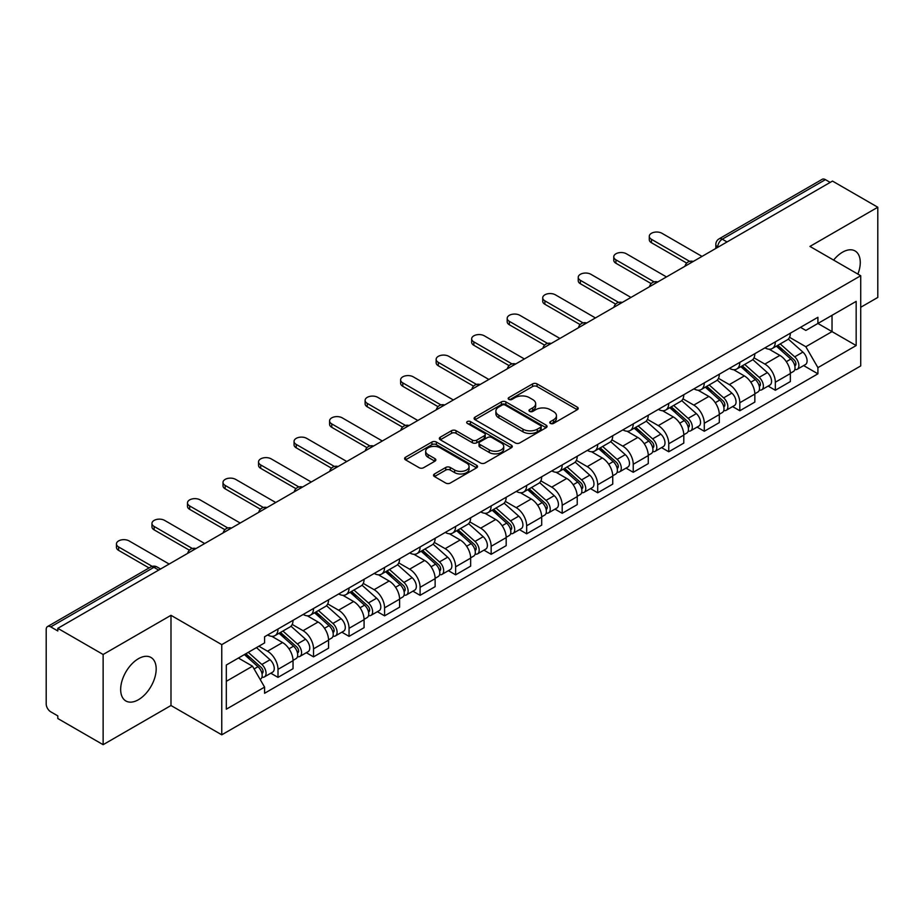 <?xml version="1.0" encoding="UTF-8"?>
<svg xmlns="http://www.w3.org/2000/svg" width="924" height="924" viewBox="0 0 924 924"><rect width="100%" height="100%" fill="white"/><g stroke="black" fill="none" stroke-linecap="round" stroke-linejoin="round"><path stroke-width="1.39" d="M550.415 423.411A2.218 1.282 0 0 0 553.545 423.411L577.292 409.702A3.165 1.825 0 0 0 578.216 408.408A3.165 1.825 0 0 0 577.292 407.126L537.063 383.899A3.165 1.825 0 0 0 532.594 383.899L508.847 397.609A2.218 1.282 0 0 0 508.2 398.51A2.218 1.282 0 0 0 508.847 399.411A2.218 1.282 0 0 0 511.977 399.411L515.049 397.632A10.118 5.844 0 0 1 529.348 397.632L532.698 399.572A10.118 5.844 0 0 1 535.666 403.707A10.118 5.844 0 0 1 532.698 407.831L529.625 409.609A2.218 1.282 0 0 0 528.978 410.51A2.218 1.282 0 0 0 529.625 411.411A2.218 1.282 0 0 0 532.755 411.411L535.828 409.644A10.118 5.844 0 0 1 550.138 409.644L553.488 411.573A10.118 5.844 0 0 1 556.456 415.708A10.118 5.844 0 0 1 553.488 419.831L550.415 421.61A2.218 1.282 0 0 0 549.768 422.511A2.218 1.282 0 0 0 550.415 423.411L550.415 421.61M138.427 699.722A25.121 14.507 120 0 0 154.828 677.592A25.121 14.507 120 0 0 150.982 657.461A25.121 14.507 120 0 0 138.427 658.708A25.121 14.507 120 0 0 122.014 680.838A25.121 14.507 120 0 0 125.86 700.97A25.121 14.507 120 0 0 138.427 699.722M857.888 274.093A25.121 14.507 120 0 0 855.07 250.958A25.121 14.507 120 0 0 842.503 252.206A25.121 14.507 120 0 0 833.621 260.094M434.465 473.966A3.165 1.825 0 0 0 433.541 475.259A3.165 1.825 0 0 0 434.465 476.553L445.761 483.067A3.165 1.825 0 0 0 450.231 483.067L476.599 467.833A3.165 1.825 0 0 0 477.523 466.551A3.165 1.825 0 0 0 476.599 465.257L436.371 442.03A3.165 1.825 0 0 0 431.901 442.03L405.521 457.253A3.165 1.825 0 0 0 404.597 458.547A3.165 1.825 0 0 0 405.521 459.84L419.161 467.706A3.165 1.825 0 0 0 423.631 467.706L434.915 461.192A3.165 1.825 0 0 0 435.839 459.898A3.165 1.825 0 0 0 434.915 458.616L428.159 454.712A8.455 4.886 0 0 1 425.675 451.258A8.455 4.886 0 0 1 430.896 446.742A8.455 4.886 0 0 1 440.113 447.805L466.597 463.097A8.455 4.886 0 0 1 469.08 466.551A8.455 4.886 0 0 1 463.86 471.055A8.455 4.886 0 0 1 454.643 470.004L450.231 467.452A3.165 1.825 0 0 0 445.761 467.452L434.465 473.966L434.465 476.553M221.76 644.64L170.986 615.315L103.13 654.492L57.808 628.332L832.489 181.081L877.8 207.242L809.944 246.419L860.718 275.733L221.76 644.64L221.76 734.823L860.718 365.927L860.718 275.733M515.269 442.931A3.165 1.825 0 0 0 519.738 442.931L546.119 427.708A3.165 1.825 0 0 0 547.043 426.414A3.165 1.825 0 0 0 546.119 425.121L505.878 401.894A3.165 1.825 0 0 0 501.409 401.894L475.04 417.128A3.165 1.825 0 0 0 474.104 418.41A3.165 1.825 0 0 0 475.04 419.704L515.269 442.931M468.214 423.897A2.218 1.282 0 0 1 470.455 424.208L470.455 421.575L511.353 445.195A3.165 1.825 0 0 1 512.277 446.477A3.165 1.825 0 0 1 511.353 447.77L484.984 462.993A3.165 1.825 0 0 1 480.515 462.993L440.274 439.766L440.274 437.191A3.165 1.825 0 0 0 439.35 438.484A3.165 1.825 0 0 0 440.274 439.766M440.274 437.191L451.57 430.676A3.165 1.825 0 0 1 456.04 430.676L472.349 440.09A3.165 1.825 0 0 0 476.819 440.09L484.315 435.77A3.165 1.825 0 0 0 485.239 434.476A3.165 1.825 0 0 0 484.315 433.194L467.325 423.377A2.218 1.282 0 0 1 466.678 422.476A2.218 1.282 0 0 1 468.041 421.298A2.218 1.282 0 0 1 470.455 421.575M103.13 654.492L103.13 744.686L57.808 718.526L57.808 715.892L50.751 711.815A6.445 3.719 -120 0 1 46.2 703.926L46.2 629.521A6.445 3.719 -120 0 1 47.528 626.564L150.681 567.013A6.445 3.719 60 0 1 153.904 567.336L50.751 626.888A6.445 3.719 -120 0 0 47.528 626.564M860.718 307.288L877.8 297.436L877.8 207.242M103.13 744.686L170.986 705.509L221.76 734.823M57.808 628.332L57.808 630.965L50.751 626.888M727.061 241.949L722.279 239.189A6.445 3.719 60 0 0 719.057 238.866L822.21 179.314A6.445 3.719 60 0 1 825.421 179.637L722.279 239.189A6.445 3.719 120 0 0 717.717 247.078L717.717 247.343M830.214 182.398L825.421 179.637M775.328 341.868A14.819 8.547 60 0 1 772.268 348.521L787.294 339.836A14.819 8.547 -120 0 0 790.355 333.194M753.996 357.819L764.853 364.079A14.819 8.547 60 0 1 775.328 382.224L790.355 373.55A14.819 8.547 -120 0 0 779.879 355.405L769.126 349.203M790.355 373.55L790.355 381.566L775.328 390.251L768.121 386.082M772.268 348.521A14.819 8.547 60 0 1 764.968 347.851M775.328 382.224L775.328 390.251M739.812 362.381A14.819 8.547 60 0 1 736.74 369.023L751.766 360.348A14.819 8.547 -120 0 0 754.839 353.696M732.605 406.595L739.812 410.753L754.839 402.079L754.839 394.063A14.819 8.547 -120 0 0 744.363 375.918L733.61 369.704M736.74 369.023A14.819 8.547 60 0 1 729.452 368.353M718.479 378.332L729.336 384.592A14.819 8.547 60 0 1 739.812 402.737L739.812 410.753M704.284 382.882A14.819 8.547 60 0 1 701.212 389.535L716.25 380.861A14.819 8.547 -120 0 0 719.311 374.208M697.077 427.107L704.284 431.265L719.311 422.591L719.311 414.564A14.819 8.547 -120 0 0 708.835 396.431L698.082 390.217M701.212 389.535A14.819 8.547 60 0 1 693.924 388.865M682.952 398.833L693.809 405.105A14.819 8.547 60 0 1 704.284 423.25L704.284 431.265M668.757 403.395A14.819 8.547 60 0 1 665.696 410.048L680.722 401.363A14.819 8.547 -120 0 0 683.795 394.721M661.561 447.609L668.757 451.778L683.795 443.093L683.795 435.077A14.819 8.547 -120 0 0 673.319 416.932L662.554 410.73M665.696 410.048A14.819 8.547 60 0 1 658.396 409.378M647.435 419.346L658.292 425.606A14.819 8.547 60 0 1 668.757 443.751L668.757 451.778M633.24 423.908A14.819 8.547 60 0 1 630.168 430.549L645.195 421.875A14.819 8.547 -120 0 0 648.267 415.223M626.033 468.122L633.24 472.279L648.267 463.605L648.267 455.59A14.819 8.547 -120 0 0 637.791 437.445L627.038 431.231M630.168 430.549A14.819 8.547 60 0 1 622.88 429.879M611.907 439.859L622.764 446.119A14.819 8.547 60 0 1 633.24 464.264L633.24 472.279M597.712 444.409A14.819 8.547 60 0 1 594.652 451.062L609.678 442.388A14.819 8.547 -120 0 0 612.739 435.735M590.505 488.634L597.712 492.792L612.739 484.118L612.739 476.091A14.819 8.547 -120 0 0 602.275 457.958L591.51 451.744M594.652 451.062A14.819 8.547 60 0 1 587.352 450.392M576.391 460.36L587.237 466.632A14.819 8.547 60 0 1 597.712 484.777L597.712 492.792M562.196 464.922A14.819 8.547 60 0 1 559.124 471.575L574.151 462.889A14.819 8.547 -120 0 0 577.223 456.248M554.989 509.136L562.196 513.305L577.223 504.619L577.223 496.604A14.819 8.547 -120 0 0 566.747 478.459L555.994 472.256M559.124 471.575A14.819 8.547 60 0 1 551.836 470.905M540.863 480.873L551.72 487.133A14.819 8.547 60 0 1 562.196 505.278L562.196 513.305M526.668 485.435A14.819 8.547 60 0 1 523.596 492.076L538.634 483.402A14.819 8.547 -120 0 0 541.695 476.749M519.461 529.648L526.668 533.806L541.695 525.132L541.695 517.117A14.819 8.547 -120 0 0 531.219 498.972L520.466 492.758M523.596 492.076A14.819 8.547 60 0 1 516.308 491.406M505.336 501.386L516.193 507.646A14.819 8.547 60 0 1 526.668 525.791L526.668 533.806M491.141 505.936A14.819 8.547 60 0 1 488.08 512.589L503.106 503.915A14.819 8.547 -120 0 0 506.179 497.262M483.945 550.161L491.152 554.319L506.179 545.645L506.179 537.618A14.819 8.547 -120 0 0 495.703 519.484L484.938 513.27M488.08 512.589A14.819 8.547 60 0 1 480.792 511.919M469.819 521.887L480.676 528.158A14.819 8.547 60 0 1 491.152 546.303L491.152 554.319M455.624 526.449A14.819 8.547 60 0 1 452.552 533.102L467.59 524.416A14.819 8.547 -120 0 0 470.651 517.775M448.417 570.662L455.624 574.832L470.651 566.146L470.651 558.131A14.819 8.547 -120 0 0 460.175 539.986L449.422 533.783M452.552 533.102A14.819 8.547 60 0 1 445.264 532.432M434.292 542.4L445.149 548.66A14.819 8.547 60 0 1 455.624 566.805L455.624 574.832M420.097 546.962A14.819 8.547 60 0 1 417.036 553.603L432.062 544.929A14.819 8.547 -120 0 0 435.135 538.276M412.901 591.175L420.097 595.333L435.135 586.659L435.135 578.643A14.819 8.547 -120 0 0 424.659 560.498L413.894 554.284M417.036 553.603A14.819 8.547 60 0 1 409.736 552.933M398.775 562.912L409.621 569.172A14.819 8.547 60 0 1 420.097 587.317L420.097 595.333M384.58 567.463A14.819 8.547 60 0 1 381.508 574.116L396.535 565.442A14.819 8.547 -120 0 0 399.607 558.789M377.373 611.688L384.58 615.846L399.607 607.172L399.607 599.145A14.819 8.547 -120 0 0 389.131 581.011L378.378 574.797M381.508 574.116A14.819 8.547 60 0 1 374.22 573.446M363.248 583.414L374.104 589.685A14.819 8.547 60 0 1 384.58 607.83L384.58 615.846M349.053 587.976A14.819 8.547 60 0 1 345.992 594.629L361.018 585.943A14.819 8.547 -120 0 0 364.079 579.302M341.845 632.189L349.053 636.359L364.079 627.673L364.079 619.658A14.819 8.547 -120 0 0 353.615 601.512L342.85 595.31M345.992 594.629A14.819 8.547 60 0 1 338.692 593.959M327.731 603.926L338.577 610.186A14.819 8.547 60 0 1 349.053 628.332L349.053 636.359M313.536 608.489A14.819 8.547 60 0 1 310.464 615.13L325.491 606.456A14.819 8.547 -120 0 0 328.563 599.803M306.329 652.702L313.536 656.86L328.563 648.186L328.563 640.17A14.819 8.547 -120 0 0 318.087 622.025L307.334 615.811M310.464 615.13A14.819 8.547 60 0 1 303.176 614.46M292.203 624.439L303.06 630.699A14.819 8.547 60 0 1 313.536 648.844L313.536 656.86M278.008 628.99A14.819 8.547 60 0 1 274.936 635.643L289.974 626.969A14.819 8.547 -120 0 0 293.035 620.316M270.801 673.215L278.008 677.373L293.035 668.699L293.035 660.672A14.819 8.547 -120 0 0 282.559 642.538L271.806 636.324M274.936 635.643A14.819 8.547 60 0 1 267.648 634.973M258.882 646.211L267.533 651.212A14.819 8.547 60 0 1 278.008 669.357L278.008 677.373M800.496 327.339L805.844 330.434L856.167 301.374L832.027 315.315L832.027 331.612L805.844 346.731L789.523 337.306M226.322 681.311L252.506 666.192L264.576 687.098L226.322 709.193L226.322 665.014L264.576 642.931L264.576 636.751L817.913 317.279L817.913 323.458L856.167 345.553L817.913 367.637L805.844 346.731M856.167 301.374L856.167 345.553M264.576 687.098L264.576 693.277L817.913 373.816L817.913 367.637M170.986 615.315L170.986 705.509M252.506 666.192L238.392 658.05M803.649 365.581L817.913 373.816M551.305 423.723L553.488 422.464A10.118 5.844 0 0 0 556.456 418.329L556.456 415.708M535.666 403.707L535.666 406.329A10.118 5.844 0 0 1 532.698 410.464L530.515 411.723M577.246 409.725L537.063 386.521A3.165 1.825 0 0 0 532.594 386.521L509.725 399.722M546.072 427.731L505.878 404.527A3.165 1.825 0 0 0 501.409 404.527L475.075 419.727L475.04 417.128M540.528 427.315A2.218 1.282 0 0 0 541.175 426.414A2.218 1.282 0 0 0 540.528 425.514L505.209 405.116A2.218 1.282 0 0 0 502.079 405.116L498.844 406.999A10.118 5.844 0 0 0 495.876 411.122A10.118 5.844 0 0 0 498.844 415.257L522.984 429.186A10.118 5.844 0 0 0 537.283 429.186L540.528 427.315L540.528 429.949A2.218 1.282 0 0 0 541.175 429.048L541.175 426.414M495.876 411.122L495.876 413.756A10.118 5.844 0 0 0 498.844 417.879L498.844 415.257M540.528 429.949L537.283 431.82A10.118 5.844 0 0 1 522.984 431.82L498.844 417.879M440.321 439.789L451.57 433.298L451.57 430.676M485.239 434.476L485.239 437.11A3.165 1.825 0 0 1 484.315 438.403L476.819 442.723A3.165 1.825 0 0 1 472.349 442.723L456.04 433.298A3.165 1.825 0 0 0 451.57 433.298M470.455 424.208L511.318 447.793M489.281 449.873A8.455 4.886 0 0 0 498.498 450.924A8.455 4.886 0 0 0 503.719 446.419A8.455 4.886 0 0 0 501.247 442.966L491.914 437.572A3.165 1.825 0 0 0 487.445 437.572L479.949 441.903A3.165 1.825 0 0 0 479.025 443.185A3.165 1.825 0 0 0 479.949 444.479L489.281 449.873L489.281 452.494A8.455 4.886 0 0 0 498.498 453.557A8.455 4.886 0 0 0 503.719 449.041L503.719 446.419M479.025 443.185L479.025 445.818A3.165 1.825 0 0 0 479.949 447.112L479.949 444.479M489.281 452.494L479.949 447.112M469.08 466.551L469.08 469.173A8.455 4.886 0 0 1 463.86 473.689A8.455 4.886 0 0 1 454.643 472.626L450.231 470.085A3.165 1.825 0 0 0 445.761 470.085L434.511 476.576M425.675 451.258L425.675 453.88A8.455 4.886 0 0 0 428.159 457.334L428.159 454.712M434.869 461.215L428.159 457.334M476.553 467.867L436.371 444.663A3.165 1.825 0 0 0 431.901 444.663L405.567 459.863M776.356 346.154L790.829 359.066A8.05 4.643 60 0 1 793.358 371.517L790.355 373.25M776.738 346.488L783.552 350.427M777.823 345.31L793.924 359.679A3.869 2.229 60 0 1 795.137 365.661A3.869 2.229 60 0 1 794.79 365.8M780.226 343.913L794.698 356.837A8.05 4.643 60 0 1 797.227 369.277A8.05 4.643 60 0 1 794.802 369.542M788.299 339.073L802.898 352.102A8.05 4.643 60 0 1 805.428 364.553L797.227 369.277M686.694 263.086L651.455 242.735A7.404 4.274 180 0 1 649.283 239.72L649.283 236.301A7.404 4.274 -0 0 0 651.455 239.316L689.639 261.365M702.009 256.41L661.931 233.275A7.404 4.274 -0 0 0 653.857 232.351A7.404 4.274 -0 0 0 649.283 236.301M740.84 366.666L755.312 379.579A8.05 4.643 60 0 1 757.842 392.03L754.839 393.763M741.221 367.001L748.036 370.94M742.295 365.823L758.396 380.191A3.869 2.229 60 0 1 759.62 386.163A3.869 2.229 60 0 1 759.262 386.301M744.709 364.426L759.181 377.339A8.05 4.643 60 0 1 761.711 389.789A8.05 4.643 60 0 1 759.274 390.055M752.771 359.575L767.382 372.615A8.05 4.643 60 0 1 769.9 385.054L761.711 389.789M705.312 387.168L719.784 400.08A8.05 4.643 60 0 1 722.314 412.531L719.311 414.264M705.693 387.514L712.508 391.441M706.768 386.324L722.88 400.704A3.869 2.229 60 0 1 724.093 406.676A3.869 2.229 60 0 1 723.735 406.814M709.182 384.938L723.654 397.851A8.05 4.643 60 0 1 726.183 410.302A8.05 4.643 60 0 1 723.758 410.556M717.255 380.087L731.854 393.116A8.05 4.643 60 0 1 734.384 405.567L726.183 410.302M651.177 283.599L615.927 263.248A7.404 4.274 180 0 1 613.767 260.221L613.767 256.803A7.404 4.274 -0 0 0 615.927 259.829L654.111 281.878M666.481 276.923L626.403 253.788A7.404 4.274 -0 0 0 618.341 252.853A7.404 4.274 -0 0 0 613.767 256.803M615.65 304.1L580.411 283.76A7.404 4.274 180 0 1 578.239 280.734L578.239 277.315A7.404 4.274 -0 0 0 580.411 280.342L618.595 302.379M630.965 297.436L590.886 274.289A7.404 4.274 -0 0 0 582.813 273.365A7.404 4.274 -0 0 0 578.239 277.315M669.784 407.68L684.268 420.593A8.05 4.643 60 0 1 686.786 433.044L683.783 434.777M670.177 408.015L676.98 411.954M671.251 406.837L687.352 421.205A3.869 2.229 60 0 1 688.565 427.188A3.869 2.229 60 0 1 688.218 427.327M673.665 405.44L688.137 418.364A8.05 4.643 60 0 1 690.667 430.803A8.05 4.643 60 0 1 688.23 431.069M681.727 400.6L696.338 413.629A8.05 4.643 60 0 1 698.856 426.079L690.667 430.803M634.268 428.193L648.74 441.106A8.05 4.643 60 0 1 651.27 453.557L648.267 455.289M634.649 428.528L641.464 432.467M635.724 427.35L651.836 441.718A3.869 2.229 60 0 1 653.049 447.69A3.869 2.229 60 0 1 652.691 447.828M638.138 425.952L652.61 438.865A8.05 4.643 60 0 1 655.139 451.316A8.05 4.643 60 0 1 652.702 451.582M646.211 421.101L660.81 434.141A8.05 4.643 60 0 1 663.34 446.581L655.139 451.316M598.74 448.694L613.213 461.607A8.05 4.643 60 0 1 615.742 474.058L612.739 475.791M599.122 449.041L605.936 452.968M600.207 447.851L616.308 462.231A3.869 2.229 60 0 1 617.521 468.202A3.869 2.229 60 0 1 617.174 468.341M602.61 446.465L617.093 459.378A8.05 4.643 60 0 1 619.611 471.829A8.05 4.643 60 0 1 617.186 472.083M610.683 441.614L625.282 454.643A8.05 4.643 60 0 1 627.812 467.094L619.611 471.829M580.133 324.613L544.883 304.262A7.404 4.274 180 0 1 542.723 301.247L542.723 297.828A7.404 4.274 -0 0 0 544.883 300.843L583.067 322.892M595.437 317.937L555.359 294.802A7.404 4.274 -0 0 0 547.285 293.878A7.404 4.274 -0 0 0 542.723 297.828M544.606 345.126L509.367 324.774A7.404 4.274 180 0 1 507.195 321.748L507.195 318.33A7.404 4.274 -0 0 0 509.367 321.356L547.551 343.405M559.921 338.45L519.842 315.315A7.404 4.274 -0 0 0 511.769 314.379A7.404 4.274 -0 0 0 507.195 318.33M509.078 365.627L473.839 345.287A7.404 4.274 180 0 1 471.667 342.261L471.667 338.842A7.404 4.274 -0 0 0 473.839 341.868L512.023 363.906M524.393 358.962L484.315 335.816A7.404 4.274 -0 0 0 476.241 334.892A7.404 4.274 -0 0 0 471.667 338.842M563.224 469.207L577.696 482.12A8.05 4.643 60 0 1 580.226 494.571L577.223 496.303M563.605 469.542L570.42 473.481M564.679 468.364L580.792 482.732A3.869 2.229 60 0 1 582.005 488.715A3.869 2.229 60 0 1 581.646 488.854M567.093 466.966L581.566 479.891A8.05 4.643 60 0 1 584.095 492.33A8.05 4.643 60 0 1 581.658 492.596M575.167 462.127L589.766 475.155A8.05 4.643 60 0 1 592.296 487.606L584.095 492.33M473.562 386.14L438.322 365.788A7.404 4.274 180 0 1 436.151 362.774L436.151 359.355A7.404 4.274 -0 0 0 438.322 362.37L476.495 384.419M488.865 379.464L448.798 356.329A7.404 4.274 -0 0 0 440.725 355.405A7.404 4.274 -0 0 0 436.151 359.355M527.696 489.72L542.169 502.633A8.05 4.643 60 0 1 544.698 515.084L541.695 516.816M528.078 490.055L534.892 493.993M529.152 488.877L545.264 503.245A3.869 2.229 60 0 1 546.477 509.216A3.869 2.229 60 0 1 546.13 509.355M531.566 487.479L546.038 500.392A8.05 4.643 60 0 1 548.567 512.843A8.05 4.643 60 0 1 546.142 513.109M539.639 482.628L554.238 495.668A8.05 4.643 60 0 1 556.768 508.108L548.567 512.843M438.034 406.652L402.795 386.301A7.404 4.274 180 0 1 400.623 383.275L400.623 379.856A7.404 4.274 -0 0 0 402.795 382.882L440.979 404.931M453.349 399.977L413.271 376.842A7.404 4.274 -0 0 0 405.197 375.906A7.404 4.274 -0 0 0 400.623 379.856M492.169 510.221L506.652 523.134A8.05 4.643 60 0 1 509.182 535.585L506.167 537.318M492.561 510.568L499.376 514.495M493.635 509.378L509.736 523.758A3.869 2.229 60 0 1 510.949 529.729A3.869 2.229 60 0 1 510.602 529.868M496.049 507.992L510.522 520.905A8.05 4.643 60 0 1 513.051 533.356A8.05 4.643 60 0 1 510.614 533.61M504.111 503.141L518.722 516.169A8.05 4.643 60 0 1 521.24 528.62L513.051 533.356M402.517 427.154L367.267 406.814A7.404 4.274 180 0 1 365.107 403.788L365.107 400.369A7.404 4.274 -0 0 0 367.267 403.395L405.451 425.433M417.821 420.489L377.743 397.343A7.404 4.274 -0 0 0 369.681 396.419A7.404 4.274 -0 0 0 365.107 400.369M456.652 530.734L471.125 543.647A8.05 4.643 60 0 1 473.654 556.098L470.651 557.83M457.034 531.069L463.848 535.008M458.108 529.891L474.22 544.259A3.869 2.229 60 0 1 475.433 550.242A3.869 2.229 60 0 1 475.075 550.381M460.522 528.493L474.994 541.418A8.05 4.643 60 0 1 477.523 553.857A8.05 4.643 60 0 1 475.098 554.123M468.595 523.654L483.194 536.682A8.05 4.643 60 0 1 485.724 549.133L477.523 553.857M366.99 447.666L331.751 427.315A7.404 4.274 180 0 1 329.579 424.301L329.579 420.882A7.404 4.274 -0 0 0 331.751 423.897L369.935 445.946M382.305 440.991L342.227 417.856A7.404 4.274 -0 0 0 334.153 416.932A7.404 4.274 -0 0 0 329.579 420.882M421.125 551.247L435.608 564.16A8.05 4.643 60 0 1 438.126 576.611L435.123 578.343M421.517 551.582L428.32 555.52M422.591 550.404L438.692 564.772A3.869 2.229 60 0 1 439.905 570.743A3.869 2.229 60 0 1 439.558 570.882M424.994 549.006L439.478 561.919A8.05 4.643 60 0 1 442.007 574.37A8.05 4.643 60 0 1 439.57 574.636M433.067 544.155L447.666 557.195A8.05 4.643 60 0 1 450.196 569.634L442.007 574.37M331.473 468.179L296.223 447.828A7.404 4.274 180 0 1 294.051 444.802L294.051 441.383A7.404 4.274 -0 0 0 296.223 444.409L334.407 466.458M346.777 461.503L306.699 438.369A7.404 4.274 -0 0 0 298.625 437.433A7.404 4.274 -0 0 0 294.051 441.383M385.608 571.748L400.08 584.661A8.05 4.643 60 0 1 402.61 597.112L399.607 598.844M385.989 572.095L392.804 576.022M387.064 570.905L403.176 585.285A3.869 2.229 60 0 1 404.389 591.256A3.869 2.229 60 0 1 404.031 591.395M389.478 569.519L403.95 582.432A8.05 4.643 60 0 1 406.479 594.883A8.05 4.643 60 0 1 404.042 595.137M397.551 564.668L412.15 577.696A8.05 4.643 60 0 1 414.68 590.147L406.479 594.883M295.946 488.681L260.707 468.341A7.404 4.274 180 0 1 258.535 465.315L258.535 461.896A7.404 4.274 -0 0 0 260.707 464.922L298.891 486.96M311.261 482.016L271.182 458.87A7.404 4.274 -0 0 0 263.109 457.946A7.404 4.274 -0 0 0 258.535 461.896M350.081 592.261L364.553 605.174A8.05 4.643 60 0 1 367.082 617.625L364.079 619.357M350.462 592.596L357.276 596.534M351.547 591.418L367.648 605.786A3.869 2.229 60 0 1 368.861 611.769A3.869 2.229 60 0 1 368.514 611.907M353.95 590.02L368.433 602.945A8.05 4.643 60 0 1 370.951 615.384A8.05 4.643 60 0 1 368.526 615.65M362.023 585.181L376.622 598.209A8.05 4.643 60 0 1 379.152 610.66L370.951 615.384M260.418 509.193L225.179 488.842A7.404 4.274 180 0 1 223.007 485.828L223.007 482.409A7.404 4.274 -0 0 0 225.179 485.423L263.363 507.472M275.733 502.517L235.655 479.383A7.404 4.274 -0 0 0 227.581 478.459A7.404 4.274 -0 0 0 223.007 482.409M314.564 612.774L329.036 625.687A8.05 4.643 60 0 1 331.566 638.138L328.563 639.87M314.945 613.109L321.76 617.047M316.02 611.931L332.132 626.299A3.869 2.229 60 0 1 333.345 632.27A3.869 2.229 60 0 1 332.987 632.409M318.433 610.533L332.906 623.446A8.05 4.643 60 0 1 335.435 635.897A8.05 4.643 60 0 1 332.998 636.162M326.507 605.682L341.106 618.722A8.05 4.643 60 0 1 343.636 631.161L335.435 635.897M224.902 529.706L189.663 509.355A7.404 4.274 180 0 1 187.491 506.329L187.491 502.91A7.404 4.274 -0 0 0 189.663 505.936L227.835 527.985M240.205 523.03L200.127 499.896A7.404 4.274 -0 0 0 192.065 498.96A7.404 4.274 -0 0 0 187.491 502.91M279.036 633.275L293.509 646.188A8.05 4.643 60 0 1 296.038 658.639L293.035 660.371M279.418 633.621L286.232 637.548M280.492 632.432L296.604 646.812A3.869 2.229 60 0 1 297.817 652.783A3.869 2.229 60 0 1 297.47 652.921M282.906 631.046L297.378 643.959A8.05 4.643 60 0 1 299.907 656.41A8.05 4.643 60 0 1 297.482 656.664M290.979 626.195L305.578 639.223A8.05 4.643 60 0 1 308.108 651.674L299.907 656.41M189.374 550.207L154.135 529.868A7.404 4.274 180 0 1 151.963 526.842L151.963 523.423A7.404 4.274 -0 0 0 154.135 526.449L192.319 548.486M204.689 543.543L164.611 520.397A7.404 4.274 -0 0 0 156.537 519.473A7.404 4.274 -0 0 0 151.963 523.423M244.398 654.573L257.992 666.701A8.05 4.643 60 0 1 260.522 679.152L260.118 679.383M244.537 654.492L250.716 658.061M245.853 653.73L261.076 667.313A3.869 2.229 60 0 1 262.289 673.296A3.869 2.229 60 0 1 261.942 673.434M248.267 652.344L261.862 664.471A8.05 4.643 60 0 1 264.391 676.911A8.05 4.643 60 0 1 261.954 677.176M256.468 647.609L270.062 659.736A8.05 4.643 60 0 1 272.58 672.187L264.391 676.911M149.064 567.948L118.607 550.369A7.404 4.274 180 0 1 116.447 547.355L116.447 543.936A7.404 4.274 -0 0 0 118.607 546.95L152.241 566.366M169.161 564.044L129.083 540.91A7.404 4.274 -0 0 0 121.009 539.986A7.404 4.274 -0 0 0 116.447 543.936M717.948 247.205L717.717 247.078A6.445 3.719 0 0 1 715.834 244.444L715.834 248.429M313.536 648.844L328.563 640.17M349.053 628.332L364.079 619.658M384.58 607.83L399.607 599.145M420.097 587.317L435.135 578.643M455.624 566.805L470.651 558.131M491.152 546.303L506.179 537.618M526.668 525.791L541.695 517.117M562.196 505.278L577.223 496.604M597.712 484.777L612.739 476.091M633.24 464.264L648.267 455.59M668.757 443.751L683.795 435.077M704.284 423.25L719.311 414.564M739.812 402.737L754.839 394.063M278.008 669.357L293.035 660.672M267.533 651.212L282.559 642.538M303.06 630.699L318.087 622.025M338.577 610.186L353.615 601.512M374.104 589.685L389.131 581.011M409.621 569.172L424.659 560.498M445.149 548.66L460.175 539.986M480.676 528.158L495.703 519.484M516.193 507.646L531.219 498.972M551.72 487.133L566.747 478.459M587.237 466.632L602.275 457.958M622.764 446.119L637.791 437.445M658.292 425.606L673.319 416.932M693.809 405.105L708.835 396.431M729.336 384.592L744.363 375.918M764.853 364.079L779.879 355.405M692.723 261.769A6.445 3.719 120 0 0 689.881 263.409M657.207 282.282A6.445 3.719 120 0 0 654.365 283.922M621.679 302.783A6.445 3.719 120 0 0 618.837 304.435M586.163 323.296A6.445 3.719 120 0 0 583.31 324.936M550.635 343.809A6.445 3.719 120 0 0 547.793 345.449M515.107 364.31A6.445 3.719 120 0 0 512.266 365.962M479.591 384.823A6.445 3.719 120 0 0 476.749 386.463M444.063 405.336A6.445 3.719 120 0 0 441.222 406.976M408.547 425.837A6.445 3.719 120 0 0 405.705 427.489M373.019 446.35A6.445 3.719 120 0 0 370.178 447.99M337.503 466.863A6.445 3.719 120 0 0 334.65 468.503M301.975 487.364A6.445 3.719 120 0 0 299.133 489.015M266.447 507.877A6.445 3.719 120 0 0 263.606 509.517M230.931 528.389A6.445 3.719 120 0 0 228.089 530.029M195.403 548.891A6.445 3.719 120 0 0 192.562 550.542M158.685 570.096L153.904 567.336A6.445 3.719 120 0 1 157.126 567.013A6.445 6.445 0 0 0 150.681 567.013M553.488 422.464L553.488 419.831M529.625 411.411L529.625 409.609M532.698 410.464L532.698 407.831M508.847 399.411L508.847 397.609M532.594 386.521L532.594 383.899M537.063 386.521L537.063 383.899M577.292 409.702L577.292 407.126M501.409 404.527L501.409 401.894M505.878 404.527L505.878 401.894M546.119 427.708L546.119 425.121M522.984 431.82L522.984 429.186M537.283 431.82L537.283 429.186M456.04 433.298L456.04 430.676M472.349 442.723L472.349 440.09M476.819 442.723L476.819 440.09M484.315 438.403L484.315 435.77M511.353 447.77L511.353 445.195M445.761 470.085L445.761 467.452M450.231 470.085L450.231 467.452M454.643 472.626L454.643 470.004M434.915 461.192L434.915 458.616M405.521 459.84L405.521 457.253M431.901 444.663L431.901 442.03M436.371 444.663L436.371 442.03M476.599 467.833L476.599 465.257M790.829 359.066L786.324 361.677M795.934 363.883L794.49 364.726M802.898 352.102L794.698 356.837M651.455 239.316L651.455 242.735M755.312 379.579L750.796 382.178M760.417 384.396L758.962 385.239M767.382 372.615L759.181 377.339M719.784 400.08L715.268 402.691M724.89 404.908L723.446 405.74M731.854 393.116L723.654 397.851M615.927 259.829L615.927 263.248M580.411 280.342L580.411 283.76M684.268 420.593L679.752 423.204M689.373 425.41L687.918 426.253M696.338 413.629L688.137 418.364M648.74 441.106L644.224 443.705M653.846 445.922L652.39 446.766M660.81 434.141L652.61 438.865M613.213 461.607L608.708 464.218M618.329 466.435L616.874 467.267M625.282 454.643L617.093 459.378M544.883 300.843L544.883 304.262M509.367 321.356L509.367 324.774M473.839 341.868L473.839 345.287M577.696 482.12L573.18 484.73M582.801 486.936L581.346 487.78M589.766 475.155L581.566 479.891M438.322 362.37L438.322 365.788M542.169 502.633L537.664 505.232M547.274 507.449L545.83 508.292M554.238 495.668L546.038 500.392M402.795 382.882L402.795 386.301M506.652 523.134L502.136 525.744M511.757 527.962L510.302 528.794M518.722 516.169L510.522 520.905M367.267 403.395L367.267 406.814M471.125 543.647L466.608 546.257M476.23 548.463L474.786 549.306M483.194 536.682L474.994 541.418M331.751 423.897L331.751 427.315M435.608 564.16L431.092 566.759M440.713 568.976L439.258 569.819M447.666 557.195L439.478 561.919M296.223 444.409L296.223 447.828M400.08 584.661L395.564 587.271M405.186 589.489L403.73 590.321M412.15 577.696L403.95 582.432M260.707 464.922L260.707 468.341M364.553 605.174L360.048 607.784M369.658 609.99L368.214 610.833M376.622 598.209L368.433 602.945M225.179 485.423L225.179 488.842M329.036 625.687L324.52 628.285M334.142 630.503L332.686 631.346M341.106 618.722L332.906 623.446M189.663 505.936L189.663 509.355M293.509 646.188L289.004 648.798M298.614 651.016L297.17 651.847M305.578 639.223L297.378 643.959M154.135 526.449L154.135 529.868M257.992 666.701L254.1 668.953M263.097 671.517L261.642 672.36M270.062 659.736L261.862 664.471M118.607 546.95L118.607 550.369M693.277 261.457A6.445 6.445 0 0 0 685.007 266.228M657.749 281.959A6.445 6.445 0 0 0 649.491 286.729M622.233 302.471A6.445 6.445 0 0 0 613.963 307.242M586.705 322.984A6.445 6.445 0 0 0 578.436 327.754M551.178 343.485A6.445 6.445 0 0 0 542.919 348.256M515.661 363.998A6.445 6.445 0 0 0 507.392 368.768M480.133 384.511A6.445 6.445 0 0 0 471.875 389.281M444.617 405.012A6.445 6.445 0 0 0 436.347 409.782M409.089 425.525A6.445 6.445 0 0 0 400.831 430.295M373.562 446.038A6.445 6.445 0 0 0 365.303 450.808M338.045 466.539A6.445 6.445 0 0 0 329.776 471.309M302.518 487.052A6.445 6.445 0 0 0 294.259 491.822M267.001 507.565A6.445 6.445 0 0 0 258.732 512.335M231.474 528.066A6.445 6.445 0 0 0 223.215 532.836M195.957 548.579A6.445 6.445 0 0 0 187.688 553.349M160.58 568.999L157.126 567.013M719.057 238.866A6.445 6.445 0 0 0 715.834 244.444"/></g></svg>
